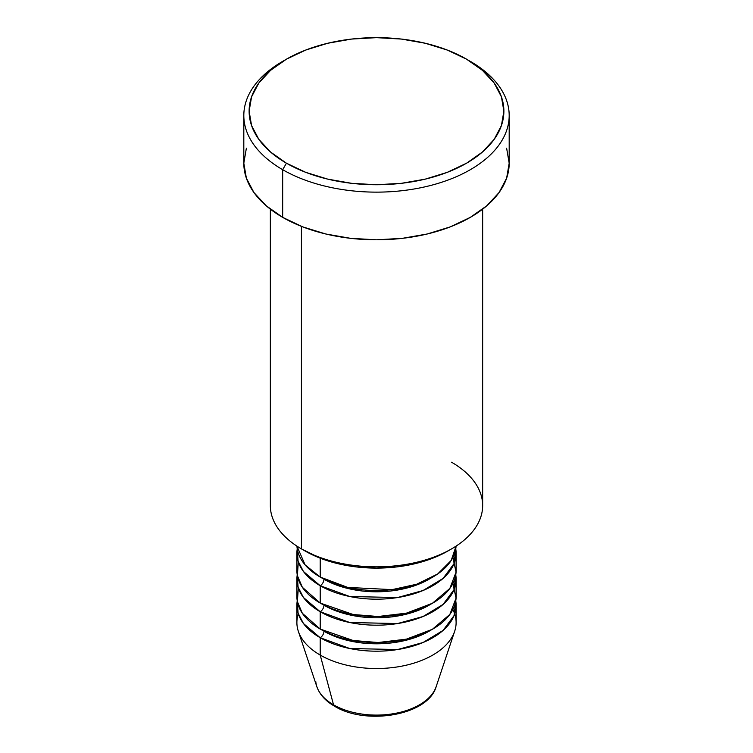 <?xml version="1.0" encoding="UTF-8"?>
<svg xmlns="http://www.w3.org/2000/svg" width="753" height="753" viewBox="0 0 753 753"><rect width="100%" height="100%" fill="white"/><g stroke="black" fill="none" stroke-linecap="round" stroke-linejoin="round"><path stroke-width="1.13" d="M434.472 690.52A60.758 35.08 180 0 1 333.541 704.827A5.309 3.068 120 0 0 334.52 706.21A5.309 3.068 -60 0 1 333.541 704.827A60.758 35.08 0 0 0 394.299 713.562A60.758 35.08 0 0 0 436.156 686.67C428.043 715.51 366.005 725.704 334.511 706.201C325.55 701.052 319.658 694.539 316.844 686.67A60.758 35.08 0 0 0 333.541 704.827L320.204 655.063L333.541 704.827A60.758 35.08 180 0 1 315.818 681.719M296.936 546.123L305.125 564.919L320.204 577.062A79.611 45.961 0 0 0 405.707 587.312A79.611 45.961 0 0 0 456.064 546.123L451.226 560.411L437.709 573.946L416.738 584.215L392.115 589.627L347.764 587.425L320.204 577.062L320.204 558.189L320.204 577.062A79.611 45.961 0 0 1 296.936 546.123M456.111 553.22A79.611 45.961 180 0 0 455.763 548.89L454.078 563.555L443.084 578.417L423.026 590.521L397.575 597.543L349.778 596.517L320.204 585.721A5.309 3.068 120 0 0 323.959 579.226A5.309 3.068 -60 0 1 320.204 585.721L303.45 571.499L298.084 561.164L297.237 548.89A79.611 45.961 180 0 0 296.889 553.22L296.889 570.558A79.611 45.961 0 0 0 320.204 603.059A79.611 45.961 0 0 0 406.968 613.027A79.611 45.961 0 0 0 456.111 570.558L456.111 553.22A79.611 45.961 180 0 1 406.968 595.689A79.611 45.961 180 0 1 320.204 585.721L320.204 603.059L320.204 585.721A79.611 45.961 180 0 1 296.889 553.22M298.31 561.889L297.369 575.603L302.339 587.274L320.204 603.059L353.157 614.504L378.138 616.509L406.394 613.158L432.382 603.294L449.861 588.422L456.073 572.092L452.864 557.559A79.611 45.961 0 0 1 454.69 561.889M456.111 579.226A79.611 45.961 180 0 0 455.763 574.887L454.078 589.561L443.084 604.414L423.026 616.528L397.575 623.55L349.778 622.524L320.204 611.728A5.309 3.068 120 0 0 323.959 605.224A5.309 3.068 -60 0 1 320.204 611.728L303.45 597.496L298.084 587.161L297.237 574.887A79.611 45.961 180 0 0 296.889 579.226L296.889 596.555A79.611 45.961 0 0 0 320.204 629.066A79.611 45.961 0 0 0 406.968 639.024A79.611 45.961 0 0 0 456.111 596.555L456.111 579.226A79.611 45.961 180 0 1 406.968 621.686A79.611 45.961 180 0 1 320.204 611.728L320.204 629.066L320.204 611.728A79.611 45.961 180 0 1 296.889 579.226M298.31 587.895L297.369 601.609L302.339 613.281L320.204 629.066L353.157 640.502L378.138 642.516L406.394 639.156L432.382 629.301L449.861 614.42L456.073 598.089L452.864 583.556A79.611 45.961 0 0 1 454.69 587.895M456.111 605.224A79.611 45.961 180 0 0 455.763 600.894L454.078 615.559L443.084 630.421L423.026 642.525L397.575 649.547L349.778 648.521L320.204 637.725A5.309 3.068 120 0 0 323.959 631.23A5.309 3.068 -60 0 1 320.204 637.725L303.45 623.503L298.084 613.168L297.237 600.894A79.611 45.961 180 0 0 296.889 605.224L296.889 622.562A79.611 45.961 0 0 0 320.204 655.063A79.611 45.961 0 0 0 406.968 665.031A79.611 45.961 0 0 0 456.111 622.562L456.111 605.224A79.611 45.961 180 0 1 406.968 647.693A79.611 45.961 180 0 1 320.204 637.725L320.204 655.063L320.204 637.725A79.611 45.961 180 0 1 296.889 605.224M451.565 462.22A106.154 61.285 180 0 1 451.565 548.89A106.154 61.285 180 0 1 301.435 548.89L305.191 551.055A100.846 58.226 0 0 0 447.809 551.055L432.523 558.293L415.091 563.677L396.172 566.99L376.5 568.11L356.828 566.99L337.909 563.677L320.477 558.293L301.435 548.89A106.154 61.285 0 0 0 417.124 562.171A106.154 61.285 0 0 0 482.654 505.555L482.654 209.165M286.422 59.195L282.676 61.36A132.688 76.608 0 0 0 282.676 169.698L286.432 163.194A127.379 73.54 180 0 1 286.422 59.195A127.379 73.54 180 0 1 466.568 59.186L447.273 50.046L425.247 43.25L401.349 39.062L376.5 37.65L351.651 39.062L327.753 43.25L305.727 50.046L286.432 59.186L270.591 70.33L258.816 83.046L251.568 96.845L249.121 111.19L251.568 125.544L258.816 139.333L270.591 152.05L286.432 163.194L305.727 172.343L327.753 179.139L351.651 183.327L376.5 184.739L401.349 183.327L425.247 179.139L447.273 172.343L466.568 163.194L482.409 152.05L494.184 139.333L501.432 125.544L503.879 111.19L501.432 96.845L494.184 83.046L482.409 70.33L466.568 59.186A127.379 73.54 180 0 1 466.578 59.195A127.379 73.54 180 0 1 466.568 163.194A127.379 73.54 180 0 1 286.432 163.194L282.676 169.698A132.688 76.608 0 0 0 470.324 169.698A132.688 76.608 0 0 0 470.324 61.36L470.324 61.36A132.688 76.608 180 0 1 509.188 115.529A132.688 76.608 180 0 1 427.28 186.302A132.688 76.608 180 0 1 282.676 169.698L282.676 217.363A132.688 76.608 0 0 0 427.28 233.976A132.688 76.608 0 0 0 509.188 163.194L506.637 178.141L499.088 192.514L486.824 205.757L470.324 217.363L450.219 226.898L427.28 233.976L402.384 238.334L376.5 239.802L350.616 238.334L325.72 233.976L302.781 226.898L282.676 217.363L282.676 169.698A132.688 76.608 180 0 1 243.812 115.529A132.688 76.608 180 0 1 284.587 60.278M301.435 226.371L301.435 548.89L301.435 226.371M454.69 613.893A79.611 45.961 0 0 0 452.864 609.563A79.611 45.961 180 0 1 454.671 631.268A79.611 45.961 180 0 1 399.824 666.509A79.611 45.961 180 0 1 320.204 655.063A79.611 45.961 180 0 1 298.329 631.268A79.611 45.961 180 0 1 298.31 613.893M355.209 712.903L365.647 714.729L376.5 715.35L387.353 714.729L397.791 712.903M243.812 115.529L243.812 163.194A132.688 76.608 0 0 0 282.676 217.363L266.176 205.757L253.912 192.514L246.363 178.141L243.812 163.194L246.363 148.247M506.637 148.247L509.188 163.194L509.188 115.529M270.346 209.165L270.346 505.555A106.154 61.285 0 0 0 301.435 548.89L301.435 548.89M430.857 630.148A74.302 42.902 180 0 1 323.959 631.23A74.302 42.902 0 0 0 420.4 635.504M430.857 604.141A74.302 42.902 180 0 1 323.959 605.224A74.302 42.902 0 0 0 420.4 609.506M430.857 578.144A74.302 42.902 180 0 1 323.959 579.226A74.302 42.902 0 0 0 420.4 583.5M451.565 548.89L447.809 551.055M454.671 631.268L436.156 686.67M298.329 631.268L316.844 686.67"/></g></svg>
